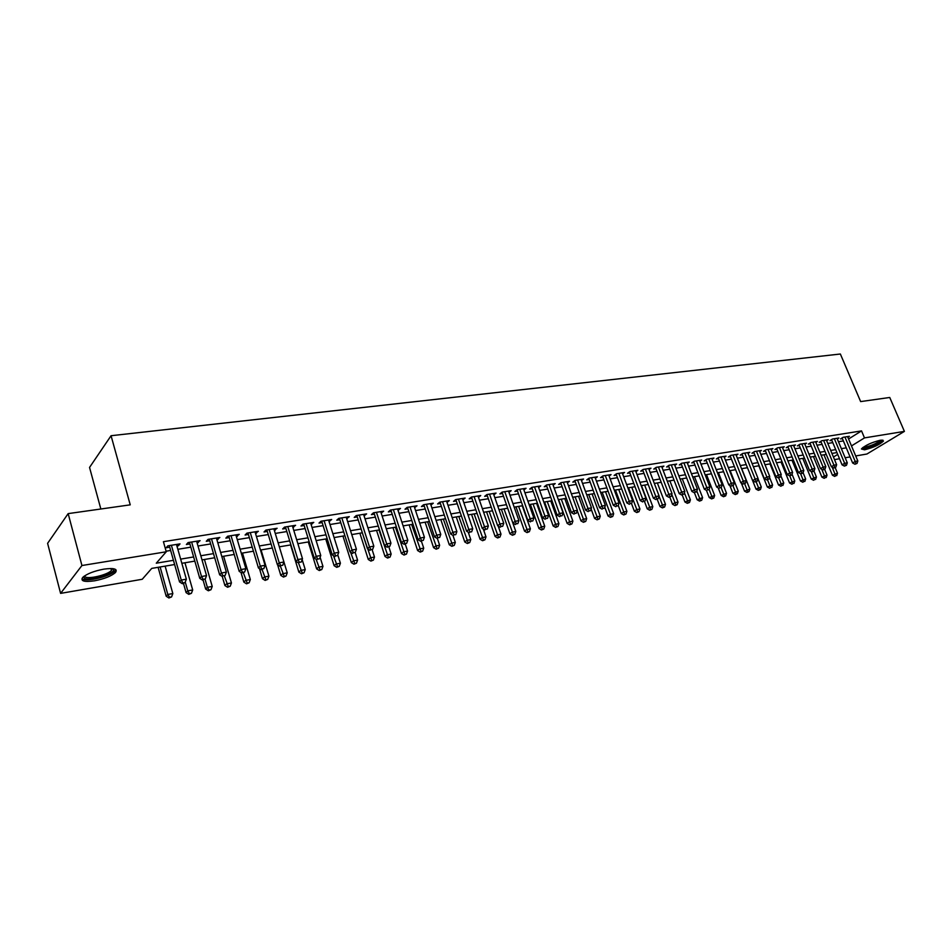 <?xml version="1.0" encoding="UTF-8"?>
<svg xmlns="http://www.w3.org/2000/svg" width="952" height="952" viewBox="0 0 952 952"><rect width="100%" height="100%" fill="white"/><g stroke="black" fill="none" stroke-linecap="round" stroke-linejoin="round"><path stroke-width="1.43" d="M103.875 569.129C114.145 567.797 117.989 568.951 115.382 572.604C111.217 576.162 104.256 578.911 94.498 580.815C84.074 582.231 80.182 581.077 82.812 577.328C87.06 573.747 94.081 571.01 103.875 569.129M880.35 440.217L883.468 441.038C879.767 444.643 873.484 447.559 864.583 449.808L861.417 448.987C865.118 445.381 871.437 442.454 880.35 440.217M100.841 508.999L89.547 467.432L111.063 435.718L840.366 354.013L860.644 401.589L889.751 397.472L904.4 431.387L866.915 454.021L855.705 455.948M850.088 456.924L845.174 457.769M839.521 458.745L834.511 459.614M174.621 564.524L151.737 568.392L142.241 579.268L60.595 593.382L81.931 565.524L166.255 551.779L156.283 563.191L173.431 560.323M81.931 565.524L68.163 513.616L47.6 543.33L60.595 593.382M176.929 546.02L178.333 545.793L180.023 543.878L167.814 545.841L166.148 547.769L169.718 547.186M197.064 542.771L200.099 540.653L188.103 542.58L186.39 544.496L189.9 543.925M216.866 539.582L219.841 537.487L208.036 539.379L206.286 541.283L209.737 540.724M236.334 536.44L239.25 534.358L227.647 536.226L225.862 538.13L229.254 537.582M255.481 533.346L258.337 531.299L246.925 533.132L245.104 535.024L248.436 534.477M274.319 530.3L277.127 528.277L265.894 530.085L264.037 531.966L267.31 531.43M292.847 527.313L295.596 525.302L284.553 527.087L282.661 528.955L285.886 528.443M311.078 524.373L313.779 522.386L302.903 524.135L300.975 526.004L304.152 525.492M329.023 521.47L331.665 519.506L320.967 521.232L319.015 523.088L322.133 522.588M346.671 518.626L349.277 516.674L338.745 518.376L336.758 520.22L339.828 519.732M364.057 515.817L366.603 513.89L356.238 515.556L354.227 517.412L357.25 516.912M381.169 513.057L383.668 511.153L373.458 512.795L371.423 514.627L374.398 514.151M398.007 510.343L400.471 508.451L390.415 510.07L388.345 511.902L391.284 511.426M414.596 507.666L417.012 505.798L407.111 507.38L405.017 509.213L407.908 508.737M430.935 505.024L433.291 503.18L423.557 504.738L421.427 506.559L424.283 506.095M447.012 502.43L449.344 500.597L439.741 502.144L437.599 503.953L440.407 503.501M462.862 499.871L465.147 498.063L455.687 499.574L453.521 501.383L456.282 500.93M471.466 497.039L482.248 528.431L484.473 526.706L488.352 526.016L477.999 495.992L478.511 497.349L480.712 495.552L471.395 497.051L469.205 498.848L471.93 498.408M493.85 494.861L496.052 493.088L486.877 494.564L484.663 496.349L487.341 495.921M508.987 492.386L511.164 490.661L502.12 492.113L499.895 493.898L502.537 493.469M523.909 489.947L526.063 488.269L517.15 489.697L514.901 491.47L517.507 491.053M538.618 487.543L540.736 485.913L531.954 487.317L529.693 489.09L532.251 488.673M553.124 485.175L555.206 483.58L546.555 484.973L544.27 486.734L546.793 486.329M567.416 482.842L569.475 481.295L560.942 482.664L558.634 484.413L561.133 484.009M581.505 480.546L583.528 479.034L575.115 480.379L572.807 482.128L575.258 481.724M595.393 478.285L597.404 476.797L589.098 478.13L586.765 479.868L589.193 479.475M609.09 476.06L611.065 474.608L602.89 475.917L600.545 477.654L602.925 477.261M622.596 473.858L624.548 472.442L616.491 473.739L614.123 475.453L616.479 475.072M635.924 471.68L637.852 470.3L629.891 471.573L627.511 473.299L629.843 472.918M649.062 469.55L650.966 468.194L643.124 469.455L640.732 471.157L643.016 470.788M662.021 467.444L663.901 466.111L656.166 467.361L653.762 469.062L656.023 468.693M674.813 465.361L676.67 464.064L669.03 465.29L666.614 466.98L668.851 466.623M687.427 463.303L689.26 462.041L681.727 463.243L679.3 464.933L681.501 464.576M699.875 461.28L701.683 460.042L694.246 461.232L691.818 462.922L693.984 462.565M712.156 459.292L713.952 458.067L706.61 459.245L704.159 460.923L706.313 460.578M724.282 457.317L726.055 456.127L718.808 457.293L716.356 458.959L718.462 458.614M736.241 455.377L737.99 454.199L730.85 455.353L728.375 457.019L730.47 456.674M748.058 453.461L749.783 452.307L742.727 453.45L740.251 455.104L742.31 454.77M759.72 451.569L761.422 450.439L754.46 451.557L751.973 453.212L754.008 452.878M771.227 449.701L772.905 448.594L766.039 449.701L763.54 451.343L765.551 451.01M782.592 447.856L784.258 446.774L777.463 447.856L774.964 449.499L776.951 449.177M793.813 446.036L795.456 444.965L788.744 446.048L786.245 447.678L788.197 447.357M804.892 444.239L806.511 443.192L799.894 444.251L797.383 445.881L799.311 445.56M815.828 442.466L817.435 441.442L810.902 442.49L808.379 444.096L810.283 443.799M826.633 440.705L828.216 439.705L821.766 440.74L819.232 442.347L821.124 442.049M837.308 438.979L838.879 437.991L832.5 439.015L829.966 440.621L831.822 440.312M848.577 438.991L861.524 430.899L163.411 541.688L166.255 551.779M166.088 551.208L170.646 550.458M177.857 549.292L190.828 547.174M197.992 546.008L210.678 543.949M217.794 542.783L230.194 540.772M237.274 539.617L249.376 537.642M256.421 536.5L268.262 534.572M275.259 533.429L286.838 531.549M293.799 530.407L305.116 528.562M312.03 527.444L323.097 525.635M329.975 524.516L340.792 522.755M347.635 521.636L358.214 519.923M365.021 518.816L375.362 517.126M382.133 516.02L392.248 514.377M398.971 513.283L408.872 511.664M415.56 510.581L425.247 508.999M431.899 507.916L441.371 506.381M447.987 505.298L457.257 503.786M463.838 502.715L472.906 501.24M479.451 500.181L488.317 498.729M494.826 497.67L503.513 496.254M509.986 495.207L518.483 493.826M524.921 492.779L533.239 491.422M539.629 490.375L547.769 489.054M554.135 488.019L562.108 486.722M568.439 485.687L576.234 484.413M582.541 483.39L590.169 482.152M596.44 481.129L603.913 479.915M610.149 478.892L617.455 477.702M623.655 476.69L630.819 475.524M636.983 474.524L644.004 473.382M650.133 472.382L656.999 471.264M663.104 470.276L669.827 469.181M675.896 468.182L682.477 467.111M688.522 466.135L694.96 465.076M700.969 464.1L707.288 463.077M713.262 462.101L719.438 461.101M725.388 460.125L731.445 459.138M737.36 458.174L743.286 457.21M749.176 456.258L754.984 455.306M760.838 454.354L766.527 453.426M772.358 452.486L777.915 451.569M783.722 450.629L789.172 449.737M794.944 448.797L800.287 447.928M806.023 447L811.259 446.143M816.971 445.215L822.088 444.382M827.776 443.453L832.798 442.632M838.45 441.716L843.365 440.919M847.851 437.265L849.398 436.302L843.103 437.313L840.557 438.908L842.401 438.61M68.163 513.616L130.234 504.846L111.063 435.718M861.524 430.899L864.487 437.896L904.4 431.387M851.493 445.917L864.487 437.896M180.654 559.121L193.637 556.944M200.801 555.754L213.486 553.624M220.614 552.434L233.014 550.363M240.106 549.185L252.22 547.15M259.265 545.972L271.106 543.997M278.115 542.83L289.694 540.891M296.655 539.725L307.984 537.832M314.91 536.678L325.977 534.822M332.855 533.679L343.684 531.87M350.526 530.716L361.105 528.955M367.912 527.813L378.265 526.087M385.036 524.957L395.151 523.267M401.887 522.136L411.788 520.482M418.475 519.364L428.162 517.745M434.826 516.627L444.298 515.044M450.915 513.937L460.185 512.39M466.766 511.295L475.833 509.772M482.378 508.677L491.256 507.202M497.765 506.107L506.452 504.655M512.926 503.572L521.422 502.156M527.86 501.073L536.178 499.693M542.58 498.622L550.72 497.253M557.087 496.194L565.048 494.861M571.39 493.802L579.185 492.493M585.48 491.446L593.12 490.173M599.379 489.126L606.852 487.876M613.088 486.829L620.407 485.603M626.606 484.568L633.77 483.378M639.934 482.343L646.943 481.165M653.084 480.141L659.95 478.999M666.055 477.975L672.766 476.857M678.847 475.833L685.428 474.739M691.461 473.727L697.911 472.656M703.921 471.645L710.228 470.597M716.202 469.598L722.389 468.562M728.328 467.563L734.385 466.551M740.299 465.564L746.225 464.576M752.116 463.588L757.911 462.624M763.766 461.637L769.454 460.697M775.285 459.721L780.854 458.781M786.649 457.817L792.1 456.9M797.871 455.937L803.202 455.044M808.95 454.092L814.174 453.212M819.886 452.26L825.003 451.403M830.691 450.451L835.713 449.618M841.366 448.666L846.28 447.845M836.951 452.581L831.929 453.438M826.253 454.39L821.124 455.258M815.412 456.222L810.188 457.103M804.452 458.079L799.109 458.983M793.337 459.959L787.887 460.875M782.092 461.851L776.523 462.803M770.703 463.779L765.015 464.743M759.161 465.73L753.365 466.718M747.475 467.706L741.548 468.705M735.634 469.705L729.577 470.728M723.639 471.74L717.451 472.787M711.477 473.787L705.17 474.858M699.161 475.869L692.711 476.964M686.678 477.987L680.097 479.094M674.028 480.117L667.304 481.26M661.2 482.283L654.333 483.449M648.205 484.485L641.184 485.675M635.02 486.71L627.856 487.924M621.656 488.971L614.349 490.209M608.114 491.256L600.641 492.529M594.369 493.588L586.741 494.873M580.434 495.944L572.64 497.253M566.309 498.324L558.336 499.669M551.97 500.752L543.83 502.12M537.428 503.203L529.11 504.62M522.672 505.702L514.175 507.142M507.702 508.237L499.015 509.701M492.505 510.796L483.628 512.295M477.083 513.402L468.015 514.937M461.434 516.055L452.164 517.614M445.536 518.733L436.064 520.339M429.411 521.47L419.725 523.1M413.025 524.231L403.124 525.909M396.389 527.039L386.274 528.753M379.503 529.895L369.15 531.644M362.343 532.799L351.752 534.584M344.91 535.75L334.081 537.571M327.202 538.737L316.123 540.605M309.198 541.783L297.881 543.699M290.919 544.877L279.329 546.829M272.32 548.019L260.479 550.018M253.434 551.208L241.308 553.255M234.216 554.457L221.816 556.551M214.688 557.753L202.002 559.895M194.827 561.109L181.844 563.31M833.44 457.055L837.712 454.425M462.493 498.479L462.958 499.859M446.714 501.014L447.178 502.406M430.697 503.596L431.161 504.988M414.429 506.214L414.893 507.618M397.912 508.868L398.376 510.284M381.145 511.557L381.609 512.985M364.104 514.294L364.568 515.734M346.814 517.079L347.266 518.531M329.237 519.899L329.69 521.363M311.375 522.767L311.839 524.255M293.228 525.683L293.692 527.182M274.783 528.658L275.247 530.157M256.04 531.668L256.493 533.179M236.988 534.726L237.441 536.262M217.615 537.844L218.067 539.379M197.921 541.01L198.373 542.569M177.893 544.223L178.333 545.793M842.115 437.932L852.635 463.005L855.205 461.446L844.936 437.016M855.991 463.612L854.956 464.231L857.038 463.422L855.991 463.612L855.205 461.446L857.823 460.982L847.566 436.599M852.635 463.005L854.956 464.231M857.038 463.422L857.823 460.982M823.944 454.782L832.417 475.203L837.51 473.227L835.166 467.587M832.203 467.194L835.689 475.81L834.69 476.416L835.689 475.81M837.51 473.227L836.737 475.619M834.69 476.416L832.417 475.203M881.576 440.074C879.41 443.085 873.948 445.762 865.178 448.083L862.393 447.868M863.286 447.19L865.392 447.107C872.246 445.405 877.268 443.108 880.433 440.205M861.524 448.785L864.178 448.69C872.746 446.559 878.97 443.703 882.861 440.11M113.074 568.665L113.633 569.617C114.633 574.163 87.87 581.827 84.169 578.031L83.8 576.46M84.526 575.948L84.978 576.674C87.786 579.613 107.635 574.937 111.444 570.462L112.193 568.57M82.015 578.721C85.549 582.35 110.123 576.531 114.835 571.01L115.775 569.57M831.536 439.622L842.068 464.862L844.638 463.303L834.357 438.717M845.436 465.48L844.412 466.099L846.495 465.29L845.436 465.48L844.638 463.303L847.292 462.839L837.022 438.289M842.068 464.862L844.412 466.099M846.495 465.29L847.292 462.839M820.826 441.335L831.382 466.754L833.94 465.195L823.647 440.443M834.749 467.373L833.726 468.003L835.82 467.182L834.749 467.373L833.94 465.195L836.629 464.719L826.348 440.002M831.382 466.754L833.726 468.003M835.82 467.182L836.629 464.719M809.985 443.073L820.553 468.67L823.111 467.099L812.806 442.18M823.932 469.288L822.909 469.919L825.015 469.098L823.932 469.288L823.111 467.099L825.824 466.623L815.531 441.74M820.553 468.67L822.909 469.919M825.015 469.098L825.824 466.623M799.014 444.822L809.593 470.609L812.139 469.027L801.834 443.941M812.972 471.24L811.961 471.871L814.079 471.038L812.972 471.24L812.139 469.027L814.9 468.539L804.583 443.501M809.593 470.609L811.961 471.871M814.079 471.038L814.9 468.539M813.424 456.567L821.897 477.107L827.026 475.119L824.634 469.336M821.79 469.324L825.182 477.725L824.182 478.332L825.182 477.725M827.026 475.119L826.241 477.535M824.182 478.332L821.897 477.107M802.762 458.364L811.247 479.046L816.411 477.047L813.96 471.109M811.247 471.49L814.543 479.665L813.543 480.272L814.543 479.665M816.411 477.047L815.614 479.475M813.543 480.272L811.247 479.046M791.981 460.185L800.477 480.998L805.654 478.987L803.095 472.716M800.584 473.68L803.774 481.641L802.786 482.236L803.774 481.641M805.654 478.987L804.856 481.438M802.786 482.236L800.477 480.998M781.068 462.029L789.565 482.985L794.777 480.962L792.028 474.215M789.743 475.81L792.873 483.628L791.874 484.235L792.873 483.628M794.777 480.962L793.968 483.426M791.874 484.235L789.565 482.985M787.887 446.607L798.49 472.561L801.037 470.978L790.707 445.726M801.881 473.203L800.858 473.834L803 473.001L801.881 473.203L801.037 470.978L803.821 470.49L793.504 445.286M798.49 472.561L800.858 473.834M803 473.001L803.821 470.49M770.013 463.898L778.522 484.984L783.758 482.962L780.83 475.726M778.688 477.773L781.83 485.639L780.842 486.246L781.83 485.639M783.758 482.962L782.937 485.437M780.842 486.246L778.522 484.984M776.63 448.404L787.244 474.548L789.779 472.965L779.45 447.547M790.648 475.203L789.624 475.833L791.778 475L790.648 475.203L789.779 472.965L792.611 472.466L782.282 447.083M787.244 474.548L789.624 475.833M791.778 475L792.611 472.466M758.815 465.79L767.336 487.019L772.596 484.973L769.49 477.261M767.49 479.76L770.644 487.674L769.668 488.293L770.644 487.674M772.596 484.973L771.774 487.472M769.668 488.293L767.336 487.019M765.229 450.225L775.856 476.559L778.391 474.965L768.05 449.38M779.26 477.214L778.248 477.856L780.414 477.012L779.26 477.214L778.391 474.965L781.247 474.465L770.906 448.916M775.856 476.559L778.248 477.856M780.414 477.012L781.247 474.465M752.651 480.677L756.007 489.078L761.303 487.019L758.006 478.796M756.15 481.783L759.327 489.745L758.351 490.351L760.469 489.53L759.327 489.745M761.303 487.019L760.469 489.53M758.351 490.351L756.007 489.078M753.687 452.069L764.325 478.594L766.848 477L756.495 451.236M767.74 479.261L766.729 479.903L768.895 479.058L767.74 479.261L766.848 477L769.74 476.488L759.398 450.76M764.325 478.594L766.729 479.903M768.895 479.058L769.74 476.488M741.311 483.033L744.535 491.161L749.855 489.09L741.739 468.682M744.631 483.723L747.867 491.827L746.892 492.446L749.022 491.625L747.867 491.827M749.855 489.09L749.022 491.625M746.892 492.446L744.535 491.161M741.989 453.937L752.639 480.665L755.15 479.058L744.785 453.116M756.055 481.331L757.233 481.129L756.055 481.331L755.15 479.058L758.089 478.547L747.736 452.64M752.639 480.665L755.055 481.974M757.233 481.129L758.089 478.547M729.827 485.437L732.921 493.279L738.264 491.196L730.148 470.633M732.957 485.663L736.253 493.945L735.277 494.564L737.419 493.731L736.253 493.945M738.264 491.196L737.419 493.731M735.277 494.564L732.921 493.279M730.136 455.829L740.799 482.759L743.31 481.141L732.933 455.02M744.226 483.426L745.416 483.223L744.226 483.426L743.31 481.141L746.285 480.617L735.92 454.544M740.799 482.759L743.226 484.068M745.416 483.223L746.285 480.617M718.201 487.864L721.152 495.409L726.531 493.315L718.403 472.62M721.128 487.614L724.496 496.087L723.52 496.718L725.674 495.873L724.496 496.087M726.531 493.315L725.674 495.873M723.52 496.718L721.152 495.409M718.129 457.745L728.804 484.877L731.303 483.259L720.926 456.948M732.243 485.556L733.445 485.341L732.243 485.556L731.303 483.259L734.313 482.723L723.948 456.46M728.804 484.877L731.243 486.198M733.445 485.341L734.313 482.723M706.42 490.339L709.228 497.575L714.643 495.468L706.503 474.632M709.097 489.459L712.584 498.265L711.608 498.884L713.774 498.051L712.584 498.265M714.643 495.468L713.774 498.051M711.608 498.884L709.228 497.575M705.967 459.697L716.654 487.019L719.141 485.401L708.752 458.9M720.093 487.71L721.318 487.495L720.093 487.71L719.141 485.401L722.199 484.854L711.81 458.412M716.654 487.019L719.093 488.364M721.318 487.495L722.199 484.854M694.436 492.743L697.162 499.764L702.6 497.646L694.46 476.666M696.816 491.125L700.505 500.466L699.542 501.097L701.719 500.24L700.505 500.466M702.6 497.646L701.719 500.24M699.542 501.097L697.162 499.764M693.639 461.66L704.337 489.197L706.812 487.567L696.424 460.887M707.776 489.899L709.026 489.673L707.776 489.899L706.812 487.567L709.918 487.019L699.53 460.387M704.337 489.197L706.789 490.542M709.026 489.673L709.918 487.019M682.203 494.909L684.928 501.99L690.39 499.859L682.251 478.737M684.381 492.791L688.284 502.692L687.32 503.322L689.51 502.466L688.284 502.692M690.39 499.859L689.51 502.466M687.32 503.322L684.928 501.99M681.144 463.648L691.866 491.399L694.329 489.768L683.929 462.898M695.305 492.113L696.567 491.887L695.305 492.113L694.329 489.768L697.459 489.209L687.07 462.386M691.866 491.399L694.317 492.755M696.567 491.887L697.459 489.209M669.815 497.111L672.528 504.239L674.908 502.668L678.026 502.097L669.887 480.82M671.779 494.481L675.896 504.953L674.932 505.583L677.134 504.727L675.896 504.953M678.026 502.097L677.134 504.727M674.932 505.583L672.528 504.239M668.482 465.671L679.216 493.636L681.668 491.994L671.267 464.933M682.667 494.35L683.929 494.124L682.667 494.35L681.668 491.994L684.845 491.434L674.444 464.421M679.216 493.636L681.68 495.004M683.929 494.124L684.845 491.434M657.237 499.324L659.974 506.523L662.342 504.941L665.496 504.37L657.356 482.938M659.01 496.182L663.33 507.249L662.39 507.88L664.603 507.011L663.33 507.249M665.496 504.37L664.603 507.011M662.39 507.88L659.974 506.523M655.654 467.718L666.388 495.897L668.828 494.255L658.427 466.992M669.839 496.623L671.136 496.397L669.839 496.623L668.828 494.255L672.053 493.683L661.652 466.48M666.388 495.897L668.863 497.277M671.136 496.397L672.053 493.683M644.444 501.406L647.241 508.832L649.597 507.249L652.798 506.666L644.647 485.092M641.446 485.627L650.609 509.57L649.669 510.201L651.894 509.332L650.609 509.57M652.798 506.666L651.894 509.332M649.669 510.201L647.241 508.832M642.648 469.788L653.393 498.193L655.821 496.539L645.408 469.086M656.856 498.931L658.153 498.693L656.856 498.931L655.821 496.539L659.093 495.968L648.681 468.562M653.393 498.193L655.88 499.586M658.153 498.693L659.093 495.968M631.485 503.525L634.341 511.176L636.686 509.582L639.934 508.999L631.783 487.257M628.534 487.805L637.721 511.914L636.781 512.557L639.018 511.676L637.721 511.914M639.934 508.999L639.018 511.676M636.781 512.557L634.341 511.176M629.451 471.894L640.208 500.526L642.624 498.86L632.223 471.204M643.683 501.264L645.004 501.026L643.683 501.264L642.624 498.86L645.944 498.277L635.531 470.669M640.208 500.526L642.707 501.93M645.004 501.026L645.944 498.277M618.264 505.452L621.263 513.556L623.596 511.95L626.892 511.355L618.74 489.471M615.444 490.018L624.643 514.294L623.715 514.937L625.964 514.056L624.643 514.294M626.892 511.355L625.964 514.056M623.715 514.937L621.263 513.556M616.087 474.025L626.856 502.882L629.248 501.216L618.848 473.358M630.319 503.632L631.664 503.394L630.319 503.632L629.248 501.216L632.616 500.621L622.203 472.811M626.856 502.882L629.355 504.298M631.664 503.394L632.616 500.621M604.782 507.19L608.019 515.96L610.327 514.354L613.671 513.747L605.52 491.696M602.188 492.267L611.398 516.71L610.47 517.352L612.731 516.472L611.398 516.71M613.671 513.747L612.731 516.472M610.47 517.352L608.019 515.96M602.533 476.178L613.302 505.286L615.694 503.608L605.282 475.536M616.777 506.036L618.145 505.798L616.777 506.036L615.694 503.608L619.097 503.001L608.697 474.988M613.302 505.286L615.825 506.702M618.145 505.798L619.097 503.001M591.121 508.939L594.583 518.4L596.88 516.793L600.26 516.174L592.108 493.969M588.729 494.54L597.963 519.161L597.047 519.804L599.32 518.923L597.963 519.161M600.26 516.174L599.32 518.923M597.047 519.804L594.583 518.4M588.788 478.368L599.558 507.702L601.938 506.024L591.525 477.749M603.044 508.475L604.425 508.225L603.044 508.475L601.938 506.024L605.389 505.417L594.988 477.19M599.558 507.702L602.092 509.142M604.425 508.225L605.389 505.417M577.269 510.712L580.958 520.875L583.243 519.256L586.67 518.638L578.53 496.266M575.103 496.837L584.35 521.648L583.433 522.291L585.718 521.398L584.35 521.648M586.67 518.638L585.718 521.398M583.433 522.291L580.958 520.875M574.841 480.593L585.623 510.165L587.991 508.487L577.578 479.986M589.11 510.938L590.514 510.688L589.11 510.938L587.991 508.487L591.49 507.868L581.089 479.427M585.623 510.165L588.169 511.617M590.514 510.688L591.49 507.868M558.586 499.633L567.142 523.386L569.415 521.755L572.89 521.137L564.75 498.586M561.275 499.181L570.534 524.171L569.629 524.814L571.926 523.909L570.534 524.171M572.89 521.137L571.926 523.909M569.629 524.814L567.142 523.386M560.704 482.842L571.497 512.664L573.83 510.974L563.429 482.259M574.984 513.449L576.4 513.199L574.984 513.449L573.83 510.974L577.388 510.343L566.987 481.688M571.497 512.664L574.044 514.128M576.4 513.199L577.388 510.343M544.592 502.002L553.136 525.932L555.397 524.302L558.919 523.659L550.78 500.954M547.257 501.549L556.539 526.718L555.635 527.372L557.943 526.468L556.539 526.718M558.919 523.659L557.943 526.468M555.635 527.372L553.136 525.932M546.365 485.115L557.158 515.199L559.478 513.497L549.09 484.568M560.645 515.996L562.085 515.734L560.645 515.996L559.478 513.497L563.084 512.866L552.695 483.985M557.158 515.199L559.716 516.674M562.085 515.734L563.084 512.866M530.383 504.393L538.927 528.515L541.176 526.872L544.746 526.23L536.607 503.346M533.037 503.953L542.331 529.312L541.438 529.966L543.759 529.05L542.331 529.312M544.746 526.23L543.759 529.05M541.438 529.966L538.927 528.515M531.811 487.436L542.604 517.769L544.913 516.067L534.524 486.9M546.103 518.566L547.567 518.316L546.103 518.566L544.913 516.067L548.578 515.425L538.189 486.317M542.604 517.769L545.175 519.256M547.567 518.316L548.578 515.425M515.984 506.833L524.528 531.133L526.753 529.49L530.371 528.824L522.243 505.774M518.614 506.393L527.932 531.942L527.039 532.596L529.371 531.668L527.932 531.942M530.371 528.824L529.371 531.668M527.039 532.596L524.528 531.133M517.055 489.78L527.848 520.375L530.133 518.662L519.756 489.28M531.347 521.184L532.834 520.923L531.347 521.184L530.133 518.662L533.858 518.007L523.469 488.685M527.848 520.375L530.431 521.875M532.834 520.923L533.858 518.007M501.383 509.296L509.915 533.786L512.116 532.132L515.794 531.466L507.666 508.237M503.989 508.856L513.318 534.596L512.438 535.262L514.782 534.334L513.318 534.596M515.794 531.466L514.782 534.334M512.438 535.262L509.915 533.786M502.073 492.148L512.866 523.017L515.139 521.303L504.774 491.684M516.365 523.85L517.876 523.576L516.365 523.85L515.139 521.303L518.911 520.637L508.535 491.089M512.866 523.017L515.46 524.528M517.876 523.576L518.911 520.637M486.567 511.807L495.088 536.476L497.277 534.822L501.002 534.143L498.182 526.004M489.161 511.367L498.491 537.309L497.61 537.963L499.978 537.035L498.491 537.309M501.002 534.143L499.978 537.035M497.61 537.963L495.088 536.476M486.877 494.564L497.67 525.706L499.919 523.981L489.554 494.136M501.168 526.539L502.704 526.266L501.168 526.539L499.919 523.981L503.751 523.314L493.386 493.517M497.67 525.706L500.276 527.23M502.704 526.266L503.751 523.314M471.537 514.342L480.046 539.213L482.212 537.547L485.996 536.868L483.318 529.062M474.108 513.913L483.449 540.046L482.581 540.712L484.961 539.772L483.449 540.046M485.996 536.868L484.961 539.772M482.581 540.712L480.046 539.213M485.746 529.276L487.305 529.003L485.746 529.276L484.473 526.706L474.12 496.611M482.248 528.431L484.854 529.966M487.305 529.003L488.352 526.016M456.282 516.924L464.778 541.986L466.932 540.319L470.776 539.617L468.229 532.168M458.828 516.496L468.194 542.83L467.337 543.497L469.729 542.545L468.194 542.83M470.776 539.617L469.729 542.545M467.337 543.497L464.778 541.986M455.818 499.562L466.587 531.204L468.789 529.467L458.459 499.134M470.086 532.049L471.668 531.775L470.086 532.049L468.789 529.467L472.739 528.765L462.398 498.503M466.587 531.204L469.205 532.751M471.668 531.775L472.739 528.765M440.8 519.542L449.296 544.794L451.415 543.128L455.318 542.414L452.926 535.333M443.334 519.114L452.7 545.651L451.855 546.317L454.259 545.365L452.7 545.651M455.318 542.414L454.259 545.365M451.855 546.317L449.296 544.794M439.931 502.109L450.689 534.012L452.878 532.263L442.549 501.692M454.199 534.869L455.794 534.584L454.199 534.869L452.878 532.263L456.877 531.561L446.547 501.049M450.689 534.012L453.319 535.571M455.794 534.584L456.877 531.561M425.104 522.196L433.577 547.65L435.683 545.972L439.634 545.258L437.349 538.404M427.603 521.767L436.992 548.519L436.147 549.185L438.575 548.233L436.992 548.519M439.634 545.258L438.575 548.233M436.147 549.185L433.577 547.65M423.807 504.703L434.552 536.857L436.706 535.107L426.401 504.286M438.051 537.737L439.681 537.452L438.051 537.737L436.706 535.107L440.776 534.393L430.459 503.632M434.552 536.857L437.182 538.427M439.681 537.452L440.776 534.393M409.158 524.885L417.619 550.553L419.701 548.864L423.723 548.138L421.427 541.236M411.645 524.469L421.034 551.434L420.201 552.101L422.64 551.137L421.034 551.434M423.723 548.138L422.64 551.137M420.201 552.101L417.619 550.553M407.444 507.333L418.154 539.748L420.296 537.999L410.003 506.916M421.665 540.641L423.319 540.343L421.665 540.641L420.296 537.999L424.425 537.273L414.132 506.262M418.154 539.748L420.808 541.343M423.319 540.343L424.425 537.273M392.986 527.622L401.423 553.493L403.481 551.803L407.563 551.065L405.278 544.104M395.437 527.206L404.838 554.385L404.017 555.052L406.468 554.088L404.838 554.385M407.563 551.065L406.468 554.088M404.017 555.052L401.423 553.493M390.82 509.998L401.518 542.699L403.624 540.938L393.354 509.594M405.017 543.592L406.694 543.294L405.017 543.592L403.624 540.938L407.813 540.2L397.543 508.927M401.518 542.699L404.172 544.294M406.694 543.294L407.813 540.2M376.552 530.395L384.989 556.48L387.012 554.79L391.153 554.04L388.88 547.019M378.991 529.99L388.392 557.384L387.583 558.05L390.058 557.075L388.392 557.384M391.153 554.04L390.058 557.075M387.583 558.05L384.989 556.48M373.934 512.712L384.608 545.686L386.69 543.913L376.445 512.307M388.118 546.591L389.82 546.293L388.118 546.591L386.69 543.913L390.951 543.164L380.705 511.629M384.608 545.686L387.285 547.293M389.82 546.293L390.951 543.164M359.88 533.215L368.293 559.514L370.292 557.812L374.493 557.051L372.161 549.768M362.284 532.811L371.697 560.43L370.899 561.097L373.386 560.121L371.697 560.43M374.493 557.051L373.386 560.121M370.899 561.097L368.293 559.514M356.786 515.472L367.436 548.709L369.495 546.936L359.273 515.068M370.947 549.637L372.672 549.328L370.947 549.637L369.495 546.936L373.827 546.174L363.593 514.377M367.436 548.709L370.114 550.339M372.672 549.328L373.827 546.174M342.946 536.071L351.336 562.584L353.311 560.883L357.583 560.109L355.167 552.505M350.538 552.136L354.751 563.513L353.954 564.191L356.453 563.203L354.751 563.513M357.583 560.109L356.453 563.203M353.954 564.191L351.336 562.584M339.376 518.269L349.991 551.791L352.026 550.018L341.827 517.876M353.501 552.731L355.251 552.422L353.501 552.731L352.026 550.018L356.417 549.245L346.219 517.174M349.991 551.791L352.68 553.445M355.251 552.422L356.417 549.245M325.751 538.987L334.116 565.714L336.068 564.012L340.411 563.227L337.793 554.921M333.45 555.659L337.532 566.654L336.746 567.332L339.269 566.345L337.532 566.654M340.411 563.227L339.269 566.345M336.746 567.332L334.116 565.714M321.681 521.113L332.272 554.933L334.271 553.136L324.096 520.732M335.77 555.873L337.555 555.563L335.77 555.873L334.271 553.136L338.733 552.35L328.559 520.006M332.272 554.933L334.973 556.587M337.555 555.563L338.733 552.35M308.293 541.938L316.635 568.891L318.551 567.178L322.954 566.38L320.122 557.265M316.088 559.24L320.039 569.843L319.265 570.534L321.8 569.522L320.039 569.843M322.954 566.38L321.8 569.522M319.265 570.534L316.635 568.891M303.7 524.005L314.255 558.11L316.231 556.313L306.092 523.624M317.766 559.074L319.575 558.753L317.766 559.074L316.231 556.313L320.764 555.516L310.614 522.898M314.255 558.11L316.968 559.788M319.575 558.753L320.764 555.516M290.55 544.937L298.868 572.116L300.761 570.403L305.235 569.593L302.177 559.621M298.464 562.906L302.272 573.08L301.51 573.77L304.057 572.759L302.272 573.08M305.235 569.593L304.057 572.759M301.51 573.77L298.868 572.116M285.421 526.944L295.953 561.347L297.893 559.55L287.778 526.563M299.452 562.323L301.296 561.989L299.452 562.323L297.893 559.55L302.498 558.729L292.383 525.825M295.953 561.347L298.678 563.037M301.296 561.989L302.498 558.729M277.615 564.798L280.816 575.401L282.673 573.675L287.23 572.854L283.934 562.013M280.435 566.273L284.22 576.376L283.482 577.067L286.04 576.043L284.22 576.376M287.23 572.854L286.04 576.043M283.482 577.067L280.816 575.401M266.858 529.931L277.353 564.631L279.245 562.822L269.178 529.55M280.84 565.619L282.72 565.286L280.84 565.619L279.245 562.822L283.934 562.001L273.855 528.8M277.353 564.631L280.078 566.333M282.72 565.286L283.934 562.001M259.468 568.618L262.478 578.733L264.311 576.995L268.928 576.162L261.05 549.923M262.074 569.534L265.882 579.72L265.144 580.411L267.726 579.387L265.882 579.72M268.928 576.162L267.726 579.387M265.144 580.411L262.478 578.733M247.984 532.965L258.432 567.975L260.301 566.154L250.269 532.596M261.931 568.975L263.835 568.641L261.931 568.975L260.301 566.154L265.072 565.321L255.029 531.823M258.432 567.975L261.181 569.701M263.835 568.641L265.072 565.321M241.011 572.509L243.843 582.112L245.64 580.375L250.328 579.53L242.486 553.053M243.415 572.854L247.246 583.124L246.52 583.814L249.115 582.779L247.246 583.124M250.328 579.53L249.115 582.779M246.52 583.814L243.843 582.112M228.801 536.047L239.202 571.367L241.035 569.546L231.038 535.678M242.689 572.39L244.628 572.045L242.689 572.39L241.035 569.546L245.878 568.701L235.882 534.905M239.202 571.367L241.963 573.104M244.628 572.045L245.878 568.701M222.268 576.484L224.91 585.551L226.659 583.814L231.431 582.957L223.625 556.242M224.434 576.174L228.29 586.575L227.587 587.265L230.205 586.23L228.29 586.575M231.431 582.957L230.205 586.23M227.587 587.265L224.91 585.551M209.285 539.177L219.65 574.818L221.447 572.997L211.487 538.82M223.137 575.853L225.1 575.508L223.137 575.853L221.447 572.997L226.374 572.128L216.413 538.035M219.65 574.818L222.411 576.579M225.1 575.508L226.374 572.128M203.062 580.018L205.656 589.05L207.369 587.313L212.225 586.432L204.442 559.49M205.049 579.232L207.369 587.313L209.035 590.085L208.345 590.787L210.975 589.728L209.035 590.085M212.225 586.432L210.975 589.728M208.345 590.787L205.656 589.05M189.448 542.366L199.765 578.34L201.515 576.507L191.614 542.021M203.24 579.387L205.251 579.03L203.24 579.387L201.515 576.507L206.536 575.627L196.612 541.212M199.765 578.34L202.538 580.113M205.251 579.03L206.536 575.627M183.498 583.493L186.08 592.608L187.758 590.859L192.697 589.966L184.95 562.775M185.259 582.053L187.758 590.859L189.46 593.655L188.782 594.357L191.435 593.298L189.46 593.655M192.697 589.966L191.435 593.298M188.782 594.357L186.08 592.608M169.278 545.615L179.535 581.91L181.249 580.077L171.396 545.27M183.01 582.969L182.32 583.707L185.045 582.612L183.01 582.969L181.249 580.077L186.354 579.173L176.477 544.449M179.535 581.91L182.32 583.707M185.045 582.612L186.354 579.173M158.103 567.321L166.184 596.226L167.814 594.465L172.836 593.56L165.124 566.131M160.126 566.976L167.814 594.465L169.551 597.285L168.897 597.987L171.562 596.928L169.551 597.285M172.836 593.56L171.562 596.928M168.897 597.987L166.184 596.226M115.382 572.604L114.918 570.914M112.265 568.88L113.633 569.617M110.92 568.511L111.444 570.462"/></g></svg>
